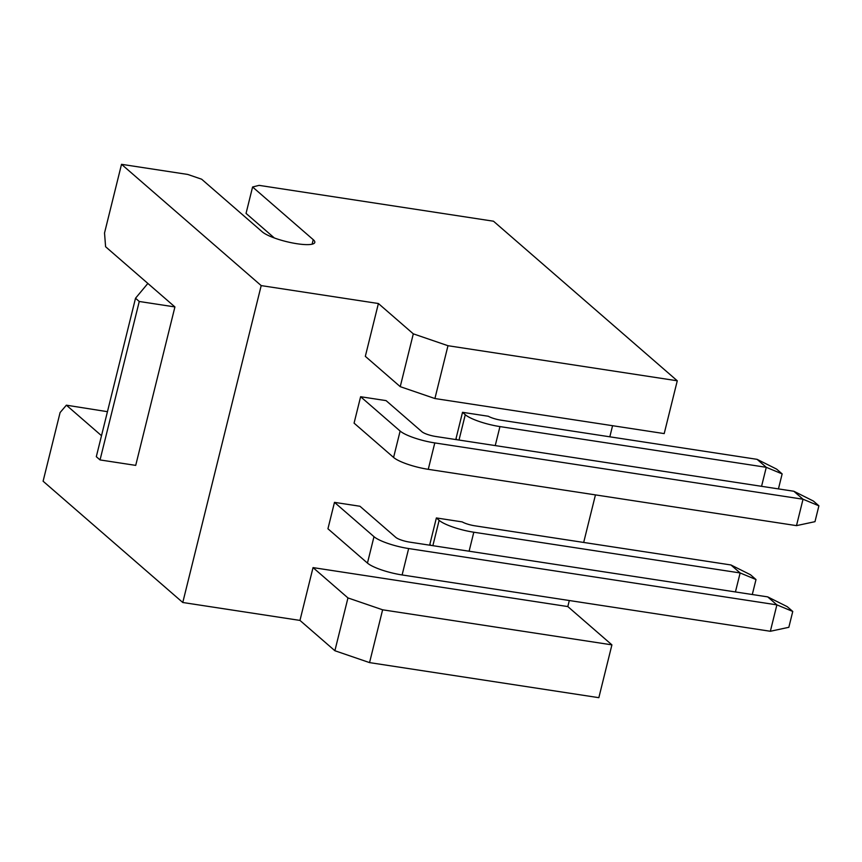 <?xml version="1.0" encoding="UTF-8"?>
<svg xmlns="http://www.w3.org/2000/svg" width="862" height="862" viewBox="0 0 862 862"><rect width="100%" height="100%" fill="white"/><g stroke="black" fill="none" stroke-linecap="round" stroke-linejoin="round"><path stroke-width="1.29" d="M334.478 502.363L373.989 536.67L367.449 563.08L327.937 528.772L334.478 502.363L359.95 506.253L395.787 537.371A11.141 2.403 -166.1 0 0 409.655 542.123L767.697 596.881L776.888 604.865L408.653 548.544L402.112 574.954L770.348 631.275L776.888 604.865L792.76 611.46L788.838 627.299L770.348 631.275M431.043 545.398L429.847 544.353L436.377 517.943L462.043 521.876M369.55 662.609L334.887 650.735L347.957 597.926L382.62 609.8L369.55 662.609L598.842 697.681L611.912 644.862L567.81 606.568L569.308 600.523M583.682 542.446L595.448 494.896M609.822 436.818L612.57 425.699M413.307 333.842L378.396 303.521L365.326 356.34L400.237 386.661L413.307 333.842L447.981 345.716L434.911 398.535L400.237 386.661M378.396 303.521L261.197 285.602L182.776 602.495L299.965 620.414L313.035 567.605L567.81 606.568M360.618 396.725L400.13 431.043L393.589 457.442L354.077 423.134L360.618 396.725L386.09 400.625L421.927 431.743A11.141 2.403 -166.1 0 0 435.795 436.495L793.837 491.254L813.383 501.037L818.9 505.822L814.978 521.672L796.488 525.637L803.028 499.227L793.837 491.254M457.183 439.76L455.987 438.726L462.528 412.316L488.204 416.238M434.911 398.535L664.203 433.597L677.273 380.788L493.484 221.211L259.096 185.362L252.588 186.989L246.047 213.399L274.353 237.977M261.197 285.602L121.52 164.319L104.528 232.977L105.595 246.737L174.921 306.937L139.256 301.484L135.517 298.241L147.865 283.436M139.256 301.484L100.046 459.931L135.711 465.383L174.921 306.937M107.448 411.68L66.385 405.183L101.5 435.687M66.385 405.183L60.092 412.553L43.1 481.212L182.776 602.495M100.046 459.931L96.307 456.688L135.517 298.241M373.989 536.67A27.864 6.012 13.9 0 0 408.653 548.544M367.449 563.08A27.864 6.012 13.9 0 0 402.112 574.954M767.697 596.881L787.243 606.665L792.76 611.46M436.377 517.943L439.135 520.336A27.864 6.012 13.9 0 0 473.809 532.22L740.135 572.95L730.944 564.966L474.8 525.798A11.141 2.403 -166.1 0 1 462.151 521.876M735.426 591.946L740.135 572.95L756.006 579.544L752.289 594.532M730.944 564.966L750.49 574.749L756.006 579.544M334.887 650.735L299.965 620.414M347.957 597.926L313.035 567.605M611.912 644.862L382.62 609.8M782.146 473.906L766.275 467.312L757.084 459.338L776.63 469.122L782.146 473.906L778.44 488.894M761.566 486.319L766.275 467.312L499.949 426.582L495.241 445.589M818.9 505.822L803.028 499.227L434.793 442.917L428.263 469.327L796.488 525.637M757.084 459.338L500.951 420.16A11.141 2.403 -166.1 0 1 488.28 416.238M462.528 412.316L465.275 414.708A27.864 6.012 13.9 0 0 499.949 426.582M393.589 457.442A27.864 6.012 13.9 0 0 428.263 469.327M400.13 431.043A27.864 6.012 13.9 0 0 434.793 442.917M312.109 244.194L313.229 239.658A27.864 6.012 -166.1 0 1 314.802 242.448A27.864 6.012 -166.1 0 1 296.948 243.73A27.864 6.012 -166.1 0 1 262.274 231.856L201.633 179.199L187.765 174.447L121.52 164.319M313.229 239.658L252.588 186.989M677.273 380.788L447.981 345.716M439.135 520.336L432.864 545.678M473.809 532.22L469.1 551.217M465.275 414.708L459.004 440.04"/></g></svg>
